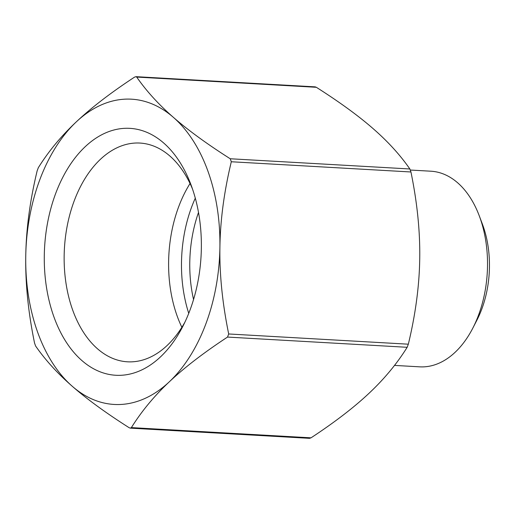<?xml version="1.0" encoding="UTF-8"?>
<svg xmlns="http://www.w3.org/2000/svg" width="515" height="515" viewBox="0 0 515 515"><rect width="100%" height="100%" fill="white"/><g stroke="black" fill="none" stroke-linecap="round" stroke-linejoin="round"><path stroke-width="0.77" d="M129.143 427.708C105.929 412.946 86.977 399.144 72.28 386.289C57.545 373.439 45.32 360.011 35.612 346.022L34.537 343.022C28.248 312.335 25.319 283.437 25.75 256.341C26.143 229.239 29.941 200.728 37.157 170.806L38.322 167.703C48.487 151.391 61.15 136.108 76.297 121.868C91.406 107.622 110.796 92.726 134.466 77.173L135.941 76.664L136.707 77.07C146.415 91.065 158.633 104.487 173.375 117.343C188.065 130.192 207.024 144 230.231 158.762L231.306 161.755C224.096 191.683 220.291 220.195 219.905 247.29C219.467 274.386 222.403 303.284 228.692 333.971L227.527 337.074C203.856 352.627 184.467 367.523 169.358 381.763A152.878 96.871 -86.7 0 0 219.905 247.29A152.878 96.871 -86.7 0 0 173.375 117.343A152.878 96.871 -86.7 0 0 76.297 121.868A152.878 96.871 -86.7 0 0 25.75 256.341A152.878 96.871 -86.7 0 0 72.28 386.289A152.878 96.871 -86.7 0 0 169.358 381.763C154.21 396.009 141.548 411.292 131.383 427.605L130.308 428.139L129.143 427.708M130.308 428.139L309.541 438.336L311.021 437.827C334.692 422.274 354.082 407.378 369.191 393.132C384.338 378.892 396.994 363.609 407.165 347.297L408.331 344.194C415.541 314.272 419.345 285.761 419.731 258.659C420.163 231.563 417.234 202.665 410.944 171.978L409.869 168.978C400.161 154.989 387.943 141.561 373.201 128.711C358.504 115.856 339.552 102.054 316.345 87.293L315.174 86.861L135.941 76.664M472.867 328.029L476.916 320.15A83.861 53.135 -86.7 0 0 482.381 224.077L479.253 215.791A97.972 62.077 93.3 0 1 472.867 328.029A97.972 62.077 93.3 0 1 419.731 366.841L394.509 365.405M184.904 322.171A109.553 69.416 93.3 0 1 127.501 361.807A109.553 69.416 93.3 0 1 97.509 348.797A109.553 69.416 93.3 0 1 67.645 223.774A109.553 69.416 93.3 0 1 139.951 143.061A109.553 69.416 93.3 0 1 169.944 156.077A109.553 69.416 93.3 0 1 192.481 188.953M81.943 360.59A123.664 78.357 -86.7 0 0 182.87 326.298A123.664 78.357 -86.7 0 0 190.93 184.628A123.664 78.357 -86.7 0 0 68.012 168.07A123.664 78.357 -86.7 0 0 81.943 360.59M190.041 183.514A109.553 69.416 -86.7 0 0 181.866 327.302M410.404 170.047L430.862 171.205A97.972 62.077 93.3 0 1 479.253 215.791M311.021 437.827L131.383 427.605M408.331 344.194L228.692 333.971M227.527 337.074L407.165 347.297M231.306 161.755L410.944 171.978M409.869 168.978L230.231 158.762M136.707 77.07L316.345 87.293M195.301 198.153A110.725 70.162 -86.7 0 0 188.741 313.352M193.556 299.518A104.848 66.435 93.3 0 1 198.507 212.444"/></g></svg>
